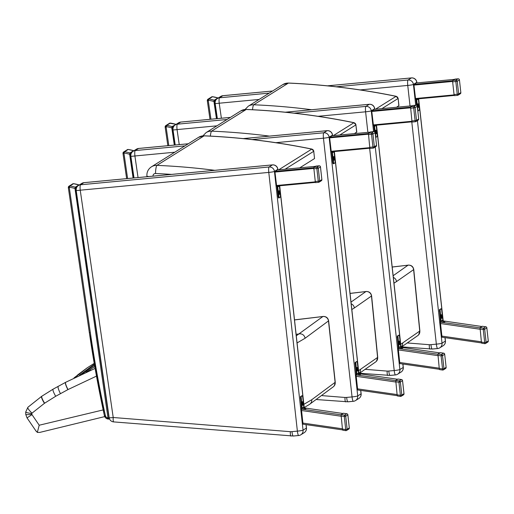 <?xml version="1.0" encoding="UTF-8"?>
<svg xmlns="http://www.w3.org/2000/svg" width="514" height="514" viewBox="0 0 514 514"><rect width="100%" height="100%" fill="white"/><g stroke="black" fill="none" stroke-linecap="round" stroke-linejoin="round"><path stroke-width="0.77" d="M396.532 107.24L398.941 105.633L398.157 98.457L398.838 105.8M398.157 98.457L396.069 96.349A2.467 2.422 58 0 1 398.048 98.527L381.921 108.621M408.084 265.16L408.065 265.173A4.941 4.806 52.5 0 1 413.616 269.632L413.757 269.522C413.16 266.509 411.303 265.038 408.206 265.102L408.084 265.16A4.941 4.812 55.8 0 1 413.622 269.625L419.752 331.164A4.941 4.806 52.6 0 1 417.921 335.488L418.672 334.781A4.941 4.844 41 0 1 418.287 335.173M408.315 265.134L392.188 267.004M418.627 334.832L419.874 330.965L400.734 344.284M419.816 331.119A4.941 4.844 41 0 1 418.672 334.781M392.195 267.055L408.065 265.173L393.152 275.729M354.384 133.621L356.787 132.014L355.894 124.908L356.684 132.182M356.009 124.838L353.921 122.73A2.467 2.422 58 0 1 355.894 124.908L339.773 135.002M365.929 291.541L365.91 291.554A4.941 4.806 52.5 0 1 371.468 296.013L371.609 295.903C371.005 292.89 369.155 291.419 366.052 291.483L365.929 291.541A4.941 4.812 55.8 0 1 371.474 296.006L377.604 357.545A4.941 4.806 52.6 0 1 375.773 361.862L376.518 361.162A4.941 4.844 41 0 1 376.132 361.554M366.167 291.515L350.04 293.385M376.473 361.214L377.726 357.346L358.586 370.665M377.661 357.5A4.941 4.844 41 0 1 376.518 361.162M350.047 293.436L365.91 291.554L351.004 302.11M39.751 432.415L104.715 416.603L39.739 432.422L37.329 432.409L39.212 425.226L31.99 414.637L27.107 417.824M36.243 431.394L27.017 417.876L25.764 414.432L25.7 412.067L27.917 407.249C27.37 408.013 28.733 409.986 32.003 413.16L44.448 403.317A7.408 1.478 -122.9 0 1 41.679 396.313A7.408 1.478 -122.9 0 1 41.724 396.288L27.923 407.249M36.07 430.957L37.329 432.409M31.99 414.637L31.874 414.316C27.692 414.753 25.687 414.753 25.854 414.316M31.874 414.316L31.842 413.507C27.75 412.999 25.732 412.479 25.796 411.945M44.448 403.317L55.711 396.262L68.041 389.548A7.408 1.478 -118.7 0 1 65.734 382.268L95.09 368.409L65.766 382.249L53.173 389.117L41.724 396.288M322.908 316.495L322.876 316.528A4.941 4.799 49.7 0 1 328.478 320.929L328.619 320.82C327.996 317.813 326.133 316.354 323.03 316.444L322.908 316.495A4.941 4.819 55.9 0 1 328.491 320.922L335.128 382.442A4.941 4.799 49.8 0 1 333.49 386.65L334.344 385.725A4.941 4.838 35.5 0 1 333.914 386.252M323.139 316.47L294.516 319.875M334.312 385.776L335.25 382.243L311.722 399.744L303.858 404.345M335.199 382.39A4.941 4.838 35.5 0 1 334.344 385.725M294.522 319.939L322.876 316.528L296.276 335.815M75.417 377.218L87.309 367.754L94.216 363.372L87.348 367.722A7.408 1.478 57 0 0 87.309 367.754L75.346 377.257M77.665 374.899L87.129 367.87A7.408 1.478 57.1 0 1 87.168 367.844L73.977 377.938M86.14 372.187L94.762 366.553L86.089 372.207M82.124 374.006L94.537 365.236M94.358 364.208L79.516 375.226M313.861 151.225L311.767 149.111A2.467 2.422 58 0 1 313.746 151.296L314.536 158.563L299.713 167.84M214.788 170.32A691.773 677.882 -122 0 0 156.931 165.373A9.875 9.682 -122 0 0 151.457 166.812C148.148 169.074 146.631 172.209 146.914 176.218L148.719 176.553M303.279 407.923L306.293 408.36L304.629 409.401L301.397 409.099L303.035 424.191L342.594 429.897M302.328 401.659A1.85 0.334 -95.4 0 1 302.354 401.652A1.85 0.334 -95.4 0 1 302.862 403.464A1.85 0.334 -95.4 0 1 302.701 405.34A1.85 0.334 -95.4 0 1 302.206 403.606A1.85 0.334 -95.4 0 1 302.328 401.659M302.271 404.081A1.85 0.334 84.6 0 0 302.161 402.97M302.367 395.761L301.718 395.825L302.367 395.761L302.688 396.859L303.813 407.049L302.148 408.097L301.095 396.551L300.465 396.609L301.564 408.604A1.234 1.208 58 0 0 301.667 408.977M304.873 408.155L306.293 408.36L304.629 409.401L303.202 409.195L304.873 408.155A1.234 1.208 58 0 1 303.813 407.049M302.348 395.767L301.095 396.551M302.148 408.097A1.234 1.208 -122 0 0 303.202 409.195M301.718 395.825L300.465 396.609M279.365 185.805A1.234 1.208 -122 0 0 279.378 185.984L280.458 195.763L280.381 197.119L279.134 197.903L277.708 187.032A1.234 1.208 58 0 1 278.19 185.92M277.033 186.029A1.234 1.208 -122 0 0 277.007 186.453L278.158 196.868L278.485 197.967L279.089 197.903M278.954 193.206A1.85 0.334 84.6 0 0 278.851 192.095M279.417 194.453A1.85 0.334 -95.4 0 1 279.391 194.465A1.85 0.334 -95.4 0 1 278.884 192.654A1.85 0.334 -95.4 0 1 279.044 190.778A1.85 0.334 -95.4 0 1 279.539 192.506A1.85 0.334 -95.4 0 1 279.417 194.453M276.628 186.062L315.255 182.419L276.622 186.068L274.971 172.068L275.009 171.393L277.322 169.954M357.95 373.704L360.963 374.141L359.299 375.188L356.067 374.879L357.705 389.972L397.264 395.677L357.705 389.972M356.999 367.446A1.85 0.334 -95.4 0 1 357.024 367.433A1.85 0.334 -95.4 0 1 357.532 369.245A1.85 0.334 -95.4 0 1 357.371 371.121A1.85 0.334 -95.4 0 1 356.877 369.393A1.85 0.334 -95.4 0 1 356.999 367.446M356.941 369.862A1.85 0.334 84.6 0 0 356.832 368.75M356.427 361.605L357.037 361.541L357.358 362.64L358.483 372.836L356.819 373.877L355.765 362.331L355.135 362.396L356.234 374.385A1.234 1.208 58 0 0 356.337 374.757M357.037 361.541L355.135 362.396M359.543 373.935L360.963 374.141L359.299 375.188L357.873 374.982L359.543 373.935A1.234 1.208 58 0 1 358.483 372.836M357.018 361.554L355.765 362.331M356.819 373.877A1.234 1.208 -122 0 0 357.873 374.982M334.036 151.591A1.234 1.208 -122 0 0 334.049 151.771L335.128 161.55L335.051 162.899L333.804 163.683L332.378 152.812A1.234 1.208 58 0 1 332.86 151.701M331.703 151.81A1.234 1.208 -122 0 0 331.678 152.234L332.828 162.655L333.156 163.754L333.759 163.69M333.625 158.993A1.85 0.334 84.6 0 0 333.522 157.875M334.087 160.239A1.85 0.334 -95.4 0 1 334.061 160.246A1.85 0.334 -95.4 0 1 333.554 158.434A1.85 0.334 -95.4 0 1 333.714 156.558A1.85 0.334 -95.4 0 1 334.209 158.293A1.85 0.334 -95.4 0 1 334.087 160.239M331.299 151.848L369.926 148.205L331.292 151.848L329.641 137.855L329.68 137.174L331.98 135.735L370.183 132.137L331.98 135.735M318.616 182.316A1.234 1.208 -122 0 0 319.136 182.142L319.136 182.142A1.234 1.208 -122 0 0 319.689 180.979L318.269 181.224L318.616 182.316M321.854 179.585L321.873 179.598A1.234 1.208 58 0 1 321.301 180.78L321.301 180.78A1.234 1.234 0 0 0 321.873 179.598L320.447 166.87M315.917 166.099L319.11 165.797A1.234 1.208 58 0 1 320.453 166.909L318.282 168.264A1.234 1.208 -122 0 0 316.939 167.159L316.862 168.508L318.282 168.264L319.689 180.979L321.86 179.624L320.473 166.883A1.234 1.234 0 0 0 319.13 165.791L316.939 167.159L313.746 167.461L315.937 166.093L319.149 165.797M315.403 182.624L318.596 182.322L315.403 182.624L313.746 167.461M373.286 148.103A1.234 1.208 -122 0 0 373.806 147.923L373.806 147.923A1.234 1.208 -122 0 0 374.359 146.76L372.939 147.01L373.286 148.103M376.524 145.366L376.544 145.385A1.234 1.208 58 0 1 375.972 146.567L375.972 146.567A1.234 1.234 0 0 0 376.544 145.385L375.143 132.67A1.234 1.234 0 0 0 373.8 131.578L373.781 131.584A1.234 1.208 58 0 1 375.124 132.689L372.952 134.051A1.234 1.208 -122 0 0 371.609 132.94L371.532 134.295L372.952 134.051L374.359 146.76L376.531 145.404L375.143 132.67M370.074 148.405L373.267 148.109L370.074 148.405L369.746 147.306L368.416 133.242L370.626 131.88M346.854 413.77L346.834 413.757A1.234 1.208 58 0 1 347.862 414.862L349.308 427.937A1.234 1.208 58 0 1 348.755 429.1L346.584 430.456A1.234 1.208 -122 0 0 347.143 429.299L345.723 429.543L345.781 430.629A1.234 1.208 -122 0 0 346.584 430.456A1.234 1.234 0 0 1 345.755 430.636L342.761 430.199L342.446 429.068L341.071 414.605L343.294 413.256M349.308 427.899L349.327 427.918A1.234 1.234 0 0 1 348.755 429.1M343.236 413.25L346.809 413.764L344.637 415.119L344.277 416.469L345.697 416.224A1.234 1.208 -122 0 0 344.637 415.119L341.071 414.605M345.729 430.616L342.761 430.199M401.524 379.55L401.479 379.544A1.234 1.208 58 0 1 402.533 380.649L402.533 380.611M403.978 393.685L403.978 393.724A1.234 1.208 58 0 1 403.426 394.88L401.254 396.243A1.234 1.208 -122 0 0 401.813 395.08L400.393 395.324L400.451 396.41A1.234 1.208 -122 0 0 401.254 396.243A1.234 1.234 0 0 1 400.425 396.416L397.431 395.986L397.116 394.848L395.741 380.386L397.964 379.036M400.4 396.403L397.431 395.986M400.367 382.005A1.234 1.208 -122 0 0 399.307 380.906L398.948 382.249L400.367 382.005L402.533 380.649L403.978 393.724L401.813 395.08L400.367 382.005M306.376 427.905A4.941 0.437 173.7 0 1 306.466 427.976A4.941 0.437 173.7 0 1 306.395 428.059A4.941 4.838 58 0 1 304.179 432.704L304.179 432.704A4.941 4.941 0 0 0 306.466 427.976L306.1 424.635M84.026 182.676A4.941 0.887 84.6 0 0 83.943 182.663A4.941 0.887 84.6 0 0 83.872 182.688L272.414 164.904A4.941 4.838 58 0 1 277.791 169.337A4.941 0.437 -6.3 0 0 277.862 169.254A4.941 4.941 0 0 0 272.491 164.878A4.941 0.887 84.6 0 0 272.414 164.904L269.073 166.999L80.531 184.783A4.941 0.887 84.6 0 0 80.235 190.193L268.783 172.408A4.941 0.437 -6.3 0 0 274.45 171.432A4.941 4.838 -122 0 0 269.073 166.999A4.941 0.887 84.6 0 0 268.783 172.408L297.381 431.13A4.941 0.887 84.6 0 0 298.685 435.525L298.685 435.525A4.941 0.887 84.6 0 0 298.762 435.493A4.941 4.838 -122 0 0 300.838 434.793L300.838 434.793A4.941 4.838 -122 0 0 303.054 430.147A4.941 0.437 173.7 0 1 297.381 431.13L291.984 431.638C292.312 434.581 292.742 436.039 293.276 436.013L298.602 435.512M277.933 169.896L277.862 169.254A4.941 0.437 -6.3 0 0 277.772 169.183M81.79 183.395L78.449 185.483A4.941 4.838 -122 0 1 80.531 184.783L83.872 182.688A4.941 4.838 58 0 0 81.79 183.395L81.79 183.395A4.941 4.941 0 0 1 83.943 182.663L272.491 164.878M109.231 417.606A4.941 0.405 -8.3 0 0 109.161 417.689A4.941 0.405 -8.3 0 0 113.215 417.503A4.941 0.797 94.6 0 0 113.658 421.904L293.276 436.013M291.984 431.638A27.268 26.722 58 0 1 290.307 431.683C290.288 434.638 290.526 436.097 291.02 436.071L290.93 436.097M290.307 431.683L113.215 417.503L80.235 190.193A4.941 0.405 171.7 0 1 76.181 190.379L109.161 417.689A4.941 4.941 0 0 0 113.658 421.904L113.658 421.904A4.941 0.797 94.6 0 0 113.755 421.878M76.181 190.379L76.181 190.379A4.941 4.941 0 0 1 78.449 185.483A4.941 4.838 -122 0 0 76.252 190.296M109.302 418.338L108.987 417.888L108.287 418.03L108.499 419.103A0.617 0.604 58 0 0 108.897 419.019A0.617 0.604 58 0 1 108.897 419.019L109.418 418.692M108.987 417.888L75.693 188.368L74.986 188.516L108.004 417.991A3.129 3.065 58 0 1 105.351 415.524L105.331 415.415A1184.14 1160.368 58 0 1 90.335 332.654L69.313 187.745L68.343 187.726L89.359 332.699L90.335 332.654M75.693 188.368L75.699 187.687A0.617 0.604 -122 0 0 75.262 187.173L74.986 188.516A36.295 35.562 58 0 0 69.499 187.282L69.853 185.978A1.201 1.176 -122 0 0 69.127 186.107L69.319 187.494L68.343 187.186L69.017 186.171A1.491 1.465 -122 0 0 68.362 187.16M78.983 184.899L75.262 187.173A37.49 36.738 -122 0 0 69.853 185.978L73.566 183.691M79.201 185.014L73.541 183.678L69.127 186.107A1.491 1.465 -122 0 0 69.017 186.171L72.686 183.877A1.491 1.465 58 0 1 72.789 183.813L72.789 183.813A1.201 1.176 58 0 1 73.515 183.684A37.49 36.738 58 0 1 78.925 184.879A0.617 0.604 -122 0 1 79.175 185.027M361.046 393.685A4.941 0.437 173.7 0 1 361.136 393.756A4.941 0.437 173.7 0 1 361.066 393.846A4.941 4.838 58 0 1 358.849 398.485L358.849 398.485A4.941 4.941 0 0 0 361.136 393.756L360.77 390.415M275.857 142.68L323.454 138.189A4.941 0.437 -6.3 0 0 329.121 137.212A4.941 4.838 -122 0 0 323.743 132.779A4.941 0.887 84.6 0 0 323.454 138.189L352.051 396.911A4.941 0.887 84.6 0 0 353.356 401.305L353.356 401.305A4.941 0.887 84.6 0 0 353.433 401.28A4.941 4.838 -122 0 0 355.508 400.573L355.508 400.573A4.941 4.838 -122 0 0 357.725 395.934A4.941 0.437 173.7 0 1 352.051 396.911L346.654 397.418C346.982 400.367 347.413 401.819 347.946 401.794L353.272 401.293M332.603 135.677L332.532 135.034A4.941 4.941 0 0 0 327.161 130.665A4.941 0.887 84.6 0 0 327.084 130.691A4.941 4.838 58 0 1 332.462 135.124A4.941 0.437 -6.3 0 0 332.532 135.034A4.941 0.437 -6.3 0 0 332.442 134.97M184.911 145.873L135.201 150.563A4.941 0.887 84.6 0 0 134.906 155.973A4.941 0.405 171.7 0 1 130.852 156.166L134.013 177.94M138.696 148.462A4.941 0.887 84.6 0 0 138.613 148.45L138.613 148.45A4.941 0.887 84.6 0 0 138.542 148.475L188.252 143.785M316.772 399.577L347.946 401.794M346.654 397.418A27.268 26.722 58 0 1 344.978 397.47C344.958 400.419 345.196 401.884 345.691 401.852L345.601 401.884M188.285 143.759L138.613 148.45A4.941 4.941 0 0 0 136.461 149.176L136.461 149.176A4.941 4.838 58 0 1 138.542 148.475L135.201 150.563A4.941 4.838 -122 0 0 133.12 151.27L133.12 151.27A4.941 4.941 0 0 0 130.852 156.166M133.813 177.96L130.363 154.155L129.656 154.296L133.1 178.03M130.363 154.155L130.37 153.468A0.617 0.604 -122 0 0 129.933 152.96L129.656 154.296A36.295 35.562 58 0 0 124.17 153.063L124.523 151.765A1.201 1.176 -122 0 0 123.797 151.893L123.99 153.281L123.013 152.966L123.688 151.951A1.491 1.465 -122 0 0 123.032 152.947M133.653 150.686L128.237 149.478M133.846 150.814A0.617 0.604 -122 0 0 133.595 150.666L129.933 152.96A37.49 36.738 -122 0 0 124.523 151.765L128.211 149.465L127.459 149.593L123.797 151.893A1.491 1.465 -122 0 0 123.688 151.951L127.356 149.658A1.491 1.465 58 0 1 127.459 149.6L127.459 149.6A1.201 1.176 58 0 1 128.185 149.471A37.49 36.738 58 0 1 133.595 150.666L133.871 150.795M127.613 178.544L123.983 153.532L123.013 153.513L126.637 178.634M376.19 125.21A1.234 1.208 -122 0 0 376.197 125.39L377.276 135.169L377.205 136.518L375.952 137.302L374.526 126.431A1.234 1.208 58 0 1 375.008 125.32M373.851 125.429A1.234 1.208 -122 0 0 373.826 125.853L374.475 131.706M375.773 132.612A1.85 0.334 84.6 0 0 375.67 131.494M376.242 133.858A1.85 0.334 -95.4 0 1 376.209 133.865A1.85 0.334 -95.4 0 1 375.708 132.053A1.85 0.334 -95.4 0 1 375.862 130.177A1.85 0.334 -95.4 0 1 376.357 131.912A1.85 0.334 -95.4 0 1 376.242 133.858M373.447 125.467L412.074 121.824L373.44 125.467L371.789 111.474L371.828 110.793L374.121 109.36L412.331 105.755L374.134 109.353M415.434 121.722A1.234 1.208 -122 0 0 415.954 121.542L415.954 121.542A1.234 1.208 -122 0 0 416.507 120.385L415.087 120.629L415.434 121.722M418.698 119.004L417.291 106.289A1.234 1.234 0 0 0 415.948 105.197L415.929 105.203A1.234 1.208 58 0 1 417.272 106.308L415.1 107.67L416.507 120.385L418.679 119.023A1.234 1.208 58 0 1 418.126 120.186L418.126 120.186A1.234 1.234 0 0 0 418.698 119.004L417.265 106.269M415.1 107.67A1.234 1.208 -122 0 0 413.757 106.559L413.686 107.914L415.1 107.67M412.222 122.024L415.415 121.728L412.222 122.024L411.9 120.925L410.564 106.861L412.774 105.498M400.098 347.323L403.117 347.76L401.447 348.807L398.221 348.498L399.86 363.591L439.419 369.296L399.86 363.591M399.147 341.065A1.85 0.334 -95.4 0 1 399.179 341.052A1.85 0.334 -95.4 0 1 399.68 342.864A1.85 0.334 -95.4 0 1 399.526 344.74A1.85 0.334 -95.4 0 1 399.031 343.011A1.85 0.334 -95.4 0 1 399.147 341.065M399.089 343.481A1.85 0.334 84.6 0 0 398.986 342.369M398.575 335.224L399.185 335.16L399.506 336.259L400.637 346.455L398.967 347.496L397.913 335.957L397.283 336.015L398.389 348.004A1.234 1.208 58 0 0 398.491 348.376M399.185 335.16L397.283 336.015M401.697 347.554L403.117 347.76L401.447 348.807L400.027 348.601L401.697 347.554A1.234 1.208 58 0 1 400.637 346.455M399.166 335.173L397.913 335.957M398.967 347.496A1.234 1.208 -122 0 0 400.027 348.601M443.678 353.176L443.627 353.163A1.234 1.208 58 0 1 444.687 354.268L446.133 367.343A1.234 1.208 58 0 1 445.58 368.499L443.409 369.862A1.234 1.208 -122 0 0 443.961 368.699L442.541 368.943L442.599 370.029A1.234 1.208 -122 0 0 443.409 369.862A1.234 1.234 0 0 1 442.573 370.035L439.586 369.605L439.264 368.467L437.889 354.005L440.119 352.655M446.126 367.304L446.152 367.317A1.234 1.234 0 0 1 445.58 368.499M442.515 355.624A1.234 1.208 -122 0 0 441.455 354.525L441.096 355.868L442.515 355.624L444.687 354.268L446.133 367.343L443.961 368.699L442.515 355.624M403.201 367.304A4.941 0.437 173.7 0 1 403.284 367.375A4.941 0.437 173.7 0 1 403.214 367.465A4.941 4.838 58 0 1 400.997 372.104L400.997 372.104A4.941 4.941 0 0 0 403.284 367.375L402.918 364.034M369.63 148.231L394.206 370.53A4.941 0.887 84.6 0 0 395.504 374.924L395.504 374.924A4.941 0.887 84.6 0 0 395.581 374.899A4.941 4.838 -122 0 0 397.663 374.192L397.663 374.192A4.941 4.838 -122 0 0 399.879 369.553A4.941 0.437 173.7 0 1 394.206 370.53L388.802 371.037C389.13 373.986 389.561 375.445 390.1 375.413L395.42 374.912M374.757 109.296L374.687 108.653A4.941 4.941 0 0 0 369.309 104.284A4.941 0.887 84.6 0 0 369.232 104.31A4.941 4.838 58 0 1 374.61 108.743A4.941 0.437 -6.3 0 0 374.687 108.653A4.941 0.437 -6.3 0 0 374.59 108.589M318.012 116.299L365.602 111.808A4.941 0.437 -6.3 0 0 371.275 110.831A4.941 4.838 -122 0 0 365.897 106.398A4.941 0.887 84.6 0 0 365.602 111.808L367.87 132.349M227.059 119.492L177.349 124.182A4.941 0.887 84.6 0 0 177.054 129.592A4.941 0.405 171.7 0 1 173.006 129.785L175.21 144.993M180.844 122.081A4.941 0.887 84.6 0 0 180.767 122.069L180.767 122.069A4.941 0.887 84.6 0 0 180.69 122.094L230.4 117.404M359.588 373.248L390.1 375.413M388.802 371.037A27.268 26.722 58 0 1 387.132 371.089C387.106 374.038 387.344 375.503 387.845 375.477L387.755 375.503M230.433 117.378L180.767 122.069A4.941 4.941 0 0 0 178.609 122.795L178.609 122.795A4.941 4.838 58 0 1 180.69 122.094L177.349 124.182A4.941 4.838 -122 0 0 175.274 124.889L175.274 124.889A4.941 4.941 0 0 0 173.006 129.785M175.011 145.012L172.511 127.774L171.804 127.915L174.297 145.083M172.511 127.774L172.518 127.087A0.617 0.604 -122 0 0 172.081 126.579L171.804 127.915A36.295 35.562 58 0 0 166.324 126.682L166.671 125.384A1.201 1.176 -122 0 0 165.945 125.512L166.324 126.682M169.408 123.347A1.491 1.465 58 0 1 169.504 123.276L169.614 123.219A1.201 1.176 58 0 1 170.34 123.09A37.49 36.738 58 0 1 175.743 124.285A0.617 0.604 -122 0 1 176 124.433L172.081 126.579A37.49 36.738 -122 0 0 166.671 125.384L170.385 123.097M168.81 145.597L166.131 127.151L165.167 127.131L167.84 145.693L165.167 127.17M165.18 126.566L165.842 125.57A1.491 1.465 -122 0 0 165.18 126.566L166.318 126.688M169.607 123.219L165.945 125.512A1.491 1.465 -122 0 0 165.842 125.57L169.504 123.276A1.491 1.465 58 0 1 169.607 123.219L175.775 124.279M418.338 98.829A1.234 1.208 -122 0 0 418.345 99.009L419.43 108.788L419.353 110.137L418.1 110.921L416.674 100.05A1.234 1.208 58 0 1 417.162 98.939M416.006 99.048A1.234 1.208 -122 0 0 415.98 99.478L416.623 105.325M417.927 106.231A1.85 0.334 84.6 0 0 417.818 105.113M418.39 107.477A1.85 0.334 -95.4 0 1 418.364 107.484A1.85 0.334 -95.4 0 1 417.856 105.672A1.85 0.334 -95.4 0 1 418.01 103.796A1.85 0.334 -95.4 0 1 418.512 105.531A1.85 0.334 -95.4 0 1 418.39 107.477M415.601 99.086L454.228 95.443L415.588 99.086L413.943 85.093L413.976 84.412L416.295 82.979M457.582 95.341A1.234 1.208 -122 0 0 458.102 95.161L458.102 95.161A1.234 1.208 -122 0 0 458.661 94.004L457.242 94.248L457.582 95.341M460.827 92.642A1.234 1.208 58 0 1 460.274 93.805L460.274 93.805A1.234 1.234 0 0 0 460.846 92.623L459.439 79.908A1.234 1.234 0 0 0 458.096 78.815L458.077 78.822A1.234 1.208 58 0 1 459.426 79.927L457.254 81.289A1.234 1.208 -122 0 0 455.912 80.178L455.834 81.533L457.254 81.289L458.661 94.004L460.827 92.642M454.37 95.649L457.563 95.347L454.37 95.649L454.048 94.55L452.641 81.835L452.718 80.48L454.922 79.117M442.246 320.942L445.265 321.378L443.595 322.426L440.369 322.117L442.008 337.21L481.567 342.915M441.301 314.684A1.85 0.334 -95.4 0 1 441.327 314.671A1.85 0.334 -95.4 0 1 441.828 316.483A1.85 0.334 -95.4 0 1 441.674 318.359A1.85 0.334 -95.4 0 1 441.179 316.63A1.85 0.334 -95.4 0 1 441.301 314.684M441.237 317.106A1.85 0.334 84.6 0 0 441.134 315.988M440.729 308.843L441.333 308.786L441.661 309.884L442.785 320.074L441.115 321.115L440.061 309.576L439.438 309.634L440.537 321.623A1.234 1.208 58 0 0 440.639 321.995M441.333 308.786L439.438 309.634M443.845 321.173L445.265 321.378L443.595 322.426L442.175 322.22L443.845 321.173A1.234 1.208 58 0 1 442.785 320.074M441.314 308.792L440.061 309.576M441.115 321.115A1.234 1.208 -122 0 0 442.175 322.22M485.826 326.795L485.775 326.782A1.234 1.208 58 0 1 486.835 327.887L488.281 340.962A1.234 1.208 58 0 1 487.728 342.118L485.557 343.481A1.234 1.208 -122 0 0 486.109 342.318L484.696 342.562L484.753 343.648A1.234 1.208 -122 0 0 485.557 343.481A1.234 1.234 0 0 1 484.728 343.654L481.734 343.224L481.412 342.093L480.037 327.624L482.267 326.274M488.281 340.923L488.3 340.936A1.234 1.234 0 0 1 487.728 342.118M484.702 343.641L481.734 343.224M484.663 329.243A1.234 1.208 -122 0 0 483.61 328.144L483.25 329.487L484.663 329.243L486.835 327.887L488.281 340.962L486.109 342.318L484.663 329.243M445.349 340.923A4.941 0.437 173.7 0 1 445.439 340.994A4.941 0.437 173.7 0 1 445.368 341.084A4.941 4.838 58 0 1 443.152 345.723L443.152 345.723A4.941 4.941 0 0 0 445.439 340.994L445.066 337.653M411.778 121.85L436.354 344.149A4.941 0.887 84.6 0 0 437.652 348.543L437.652 348.543A4.941 0.887 84.6 0 0 437.729 348.518A4.941 4.838 -122 0 0 439.811 347.811L439.811 347.811A4.941 4.838 -122 0 0 442.027 343.172A4.941 0.437 173.7 0 1 436.354 344.149L430.95 344.656C431.285 347.605 431.715 349.064 432.248 349.032L437.575 348.531M416.905 82.915L416.835 82.279A4.941 4.941 0 0 0 411.463 77.903A4.941 0.887 84.6 0 0 411.386 77.929A4.941 4.838 58 0 1 416.764 82.362A4.941 0.437 -6.3 0 0 416.835 82.279A4.941 0.437 -6.3 0 0 416.745 82.208M360.16 89.918L407.75 85.433A4.941 0.437 -6.3 0 0 413.423 84.45A4.941 4.838 -122 0 0 408.045 80.017A4.941 0.887 84.6 0 0 407.75 85.433L410.024 105.968M269.207 93.111L219.504 97.801A4.941 0.887 84.6 0 0 219.208 103.218A4.941 0.405 171.7 0 1 215.154 103.404L217.364 118.612M222.999 95.7A4.941 0.887 84.6 0 0 222.915 95.688L222.915 95.688A4.941 0.887 84.6 0 0 222.838 95.713L272.548 91.023M401.736 346.866L432.248 349.032M430.95 344.656A27.268 26.722 58 0 1 429.28 344.708C429.261 347.657 429.498 349.122 429.993 349.096L429.903 349.122M272.587 91.004L222.915 95.688A4.941 4.941 0 0 0 220.763 96.414L220.763 96.414A4.941 4.838 58 0 1 222.838 95.713L219.504 97.801A4.941 4.838 -122 0 0 217.422 98.508L217.422 98.508A4.941 4.941 0 0 0 215.154 103.404M217.165 118.631L214.659 101.393L213.952 101.534L216.445 118.702M214.659 101.393L214.666 100.705A0.617 0.604 -122 0 0 214.229 100.198L213.952 101.534A36.295 35.562 58 0 0 208.472 100.301L208.825 99.003A1.201 1.176 -122 0 0 208.093 99.131L208.292 100.519L207.315 100.204L207.99 99.189A1.491 1.465 -122 0 0 207.335 100.185M217.955 97.923L214.229 100.198A37.49 36.738 -122 0 0 208.825 99.003L212.533 96.716M210.958 119.216L208.286 100.77L207.315 100.75L209.988 119.312L207.322 100.789M211.762 96.838L208.093 99.131A1.491 1.465 -122 0 0 207.99 99.189L211.659 96.895A1.491 1.465 58 0 1 211.762 96.838L211.762 96.838A1.201 1.176 58 0 1 212.488 96.709A37.49 36.738 58 0 1 217.897 97.904A0.617 0.604 -122 0 1 218.148 98.052L212.513 96.703L211.659 96.895A1.491 1.465 58 0 0 211.556 96.966M311.612 109.726A691.773 677.882 -122 0 0 253.749 104.772A7.408 1.227 92.4 0 0 252.515 109.726M375.49 109.225L396.069 96.349A691.773 677.882 58 0 0 288.386 83.095L253.749 104.772A9.875 9.682 -122 0 0 248.275 106.212L282.918 84.534A9.875 9.682 58 0 1 288.386 83.095A7.408 1.227 -87.6 0 1 288.527 83.056A7.408 1.227 -87.6 0 1 288.662 83.107M402.642 343.108A4.941 4.838 58 0 1 401.061 347.22M393.345 277.438A4.941 4.838 58 0 1 396.48 281.601L413.616 269.632M393.975 283.143L396.48 281.601M269.464 136.107A691.773 677.882 -122 0 0 211.601 131.154A7.408 1.227 92.4 0 0 210.367 136.107M333.342 135.606L353.921 122.73A691.773 677.882 58 0 0 246.238 109.476L211.601 131.154A9.875 9.682 -122 0 0 206.127 132.593L240.764 110.915A9.875 9.682 58 0 1 246.238 109.476A7.408 1.227 -87.6 0 1 246.379 109.437A7.408 1.227 -87.6 0 1 246.514 109.488M360.494 369.489A4.941 4.838 58 0 1 358.907 373.601M351.19 303.819A4.941 4.838 58 0 1 354.332 307.982L371.468 296.013M351.827 309.524L354.332 307.982M103.153 409.921L39.212 425.226M31.842 413.507L32.003 413.16M44.641 403.194A7.408 1.478 -123 0 1 41.859 396.198A7.408 1.478 -123 0 1 41.904 396.172M55.711 396.262A7.408 1.478 -121.1 0 1 53.135 389.137A7.408 1.478 -121.1 0 1 53.173 389.117M60.44 393.602A7.408 1.471 -117.5 0 1 58.268 386.252A7.408 1.471 -117.5 0 1 58.294 386.239M67.906 389.625A7.408 1.471 -118.6 0 1 65.612 382.339A7.408 1.471 -118.6 0 1 65.644 382.32M27.84 407.306L41.679 396.313L53.135 389.137L65.734 382.268A7.408 1.478 -118.7 0 1 65.766 382.249M68.041 389.548L96.471 376.119M311.722 399.744A4.941 4.838 58 0 1 309.512 404.377L304.211 407.557M90.342 370.369A7.408 1.478 57.1 0 0 89.892 369.829M296.115 334.318L299.469 333.869A4.941 4.838 58 0 1 305.046 338.289L328.478 320.929M297.066 342.941L305.046 338.289M311.895 149.066C276.301 141.774 240.417 137.36 204.225 135.818L198.616 137.296A9.875 9.682 58 0 1 204.09 135.857A7.408 1.227 -87.6 0 1 204.225 135.818A7.408 1.227 -87.6 0 1 204.366 135.869M153.018 176.148A2.467 2.422 58 0 1 155.504 173.514A7.408 1.227 92.4 0 1 156.931 165.373L204.09 135.857A691.773 677.882 58 0 1 311.767 149.111L278.672 169.826M285.103 169.215L313.746 151.296L314.536 158.563M155.504 173.514A684.365 670.622 58 0 1 171.605 174.394M342.414 428.792L302.72 423.054M301.326 410.487L341.026 416.218M340.988 414.817L301.397 409.099M304.301 407.91L342.864 413.481L304.282 407.898M300.388 397.964L301.018 397.907M278.787 196.811L278.158 196.868M277.708 187.032L279.378 185.984M274.971 172.068L313.636 168.425M313.649 167.75L275.009 171.393M315.127 181.872L276.455 185.515M315.519 166.35L277.309 169.954L315.512 166.35M397.084 394.572L357.391 388.841M355.996 376.267L395.696 382.005M395.658 380.598L356.067 374.879M358.971 373.691L397.534 379.261L358.952 373.678M355.058 363.745L355.688 363.687M333.457 162.591L332.828 162.655M332.378 152.812L334.049 151.771M329.641 137.855L368.307 134.205M368.32 133.531L329.68 137.174M369.797 147.653L331.125 151.302M313.668 168.81L316.862 168.508L318.269 181.224L315.076 181.526M373.8 131.578L370.607 131.88L373.781 131.584L371.609 132.94L368.416 133.242M368.339 134.597L371.532 134.295L372.939 147.01L369.746 147.306M347.862 414.862L349.308 427.937L347.143 429.299L345.697 416.224L347.862 414.862M342.446 429.068L345.723 429.543L344.277 416.469L341 415.993M397.907 379.03L401.479 379.544L399.307 380.906L395.741 380.386M397.116 394.848L400.393 395.324L398.948 382.249L395.671 381.774M306.016 424.622L306.395 428.059L303.054 430.147L274.45 171.432L277.791 169.337L277.856 169.903M279.61 185.785L304.153 407.775M109.174 418.415A0.617 0.604 58 0 1 108.904 419.019L108.049 419.051L108.004 417.991M75.699 187.687L77.004 186.865M68.349 187.764L89.372 332.68L104.361 415.543L105.331 415.415M68.356 187.212A2.538 2.486 -122 0 0 68.343 187.726L68.343 187.186M89.378 332.719A1185.335 1161.544 -122 0 0 104.381 415.524L105.351 415.524M104.387 415.556L108.448 419.096M104.413 415.665A4.324 4.234 -122 0 0 108.024 419.038M360.687 390.402L361.066 393.846L357.725 395.934L329.121 137.212L332.462 135.124L332.526 135.683M243.206 138.6L327.084 130.691L323.743 132.779L252.021 139.545M138.041 177.561L134.906 155.973L174.779 152.215M334.28 151.566L358.823 373.562M344.978 397.47L322.214 395.645M130.37 153.468L131.674 152.652M123.019 153.551L126.656 178.634M123.026 152.992A2.538 2.486 -122 0 0 123.013 153.513L123.013 152.966M374.526 126.431L376.197 125.39M371.789 111.474L410.461 107.824M410.474 107.15L371.828 110.793M411.945 121.272L373.28 124.921M415.948 105.197L412.755 105.498L415.929 105.203L413.757 106.559L410.564 106.861M410.493 108.216L413.686 107.914L415.087 120.629L411.9 120.925M439.232 368.191L399.539 362.46M398.151 349.886L437.844 355.624M437.806 354.217L398.221 348.498M439.701 352.874L401.1 347.297L439.688 352.88M397.213 337.364L397.842 337.306M440.061 352.649L443.627 353.163L441.455 354.525L437.889 354.005M439.611 369.598L442.554 370.022M439.264 368.467L442.541 368.943L441.096 355.868L437.819 355.392M402.835 364.021L403.214 367.465L399.879 369.553L375.271 147.004M373.569 131.597L371.275 110.831L374.61 108.743L374.674 109.302M285.36 112.219L369.232 104.31L365.897 106.398L294.175 113.164M179.238 144.614L177.054 129.592L216.927 125.834M376.428 125.185L400.971 347.181M387.132 371.089L365.467 369.354M172.518 127.087L173.828 126.271M165.174 126.611A2.538 2.486 -122 0 0 165.167 127.131M416.674 100.05L418.345 99.009M413.943 85.093L452.609 81.443M452.622 80.769L413.976 84.412M454.093 94.891L415.428 98.54M416.276 82.979L454.485 79.374L416.282 82.972M458.122 78.815L454.903 79.117L458.077 78.822L455.912 80.178L452.718 80.48M452.641 81.835L455.834 81.533L457.242 94.248L454.048 94.55M481.387 341.81L441.687 336.079M440.299 323.505L479.992 329.243M479.96 327.836L440.369 322.117M443.267 320.929L481.836 326.499L443.254 320.916M439.361 310.983L439.99 310.925M482.209 326.268L485.775 326.782L483.61 328.144L480.037 327.624M481.412 342.093L484.696 342.562L483.25 329.487L479.967 329.011M444.989 337.64L445.368 341.084L442.027 343.172L417.426 120.623M415.723 105.216L413.423 84.45L416.764 82.362L416.828 82.921M327.514 85.838L411.386 77.929L408.045 80.017L336.323 86.782M221.386 118.233L219.208 103.218L259.082 99.453M418.582 98.804L443.126 320.8M429.28 344.708L407.615 342.973M214.666 100.705L215.976 99.889M207.328 100.23A2.538 2.486 -122 0 0 207.315 100.75M245.082 109.463L248.275 106.212M396.198 96.304C360.603 89.012 324.713 84.598 288.527 83.056L282.918 84.534M419.874 330.965L413.757 269.522M401.081 347.278L417.921 335.488M202.934 135.844L206.127 132.593M354.043 122.685C318.455 115.393 282.565 110.979 246.379 109.437L240.764 110.915M377.726 357.346L371.609 295.903M358.933 373.659L375.766 361.869M335.25 382.243L328.619 320.82M309.512 404.377L333.49 386.656M151.457 166.812L198.616 137.296M146.914 176.212L146.92 176.726M303.035 424.191L342.6 429.903M278.485 197.967L279.115 197.909M333.156 163.754L333.785 163.69M318.596 182.322A1.234 1.234 0 0 0 319.136 182.142L321.301 180.78M373.267 148.109A1.234 1.234 0 0 0 373.806 147.923L375.972 146.567M343.268 413.243L346.834 413.757A1.234 1.234 0 0 1 347.882 414.843M397.939 379.024L401.505 379.538A1.234 1.234 0 0 1 402.552 380.623L403.998 393.698A1.234 1.234 0 0 1 403.426 394.88M293.198 436.039L298.685 435.525A4.941 4.941 0 0 0 300.838 434.793L304.179 432.704M279.687 185.779L304.243 407.865M347.869 401.826L353.356 401.305A4.941 4.941 0 0 0 355.508 400.573L358.849 398.485M334.357 151.559L358.913 373.646M243.103 138.594L327.161 130.665M136.461 149.176L133.12 151.27M415.415 121.728A1.234 1.234 0 0 0 415.954 121.542L418.126 120.186M440.087 352.643L443.653 353.157A1.234 1.234 0 0 1 444.706 354.242M390.023 375.445L395.504 374.924A4.941 4.941 0 0 0 397.663 374.192L400.997 372.104M376.511 125.178L401.061 347.265M285.264 112.213L369.309 104.284M178.609 122.795L175.274 124.889M165.161 126.585L165.148 127.151M457.563 95.347A1.234 1.234 0 0 0 458.102 95.161L460.274 93.805M460.846 92.623L459.439 79.908M442.008 337.21L481.573 342.928M482.235 326.262L485.801 326.776A1.234 1.234 0 0 1 486.854 327.861M432.171 349.064L437.652 348.543A4.941 4.941 0 0 0 439.811 347.811L443.152 345.723M418.659 98.797L443.216 320.884M327.412 85.832L411.463 77.903M220.763 96.414L217.422 98.508M207.315 100.204L207.296 100.77"/></g></svg>
